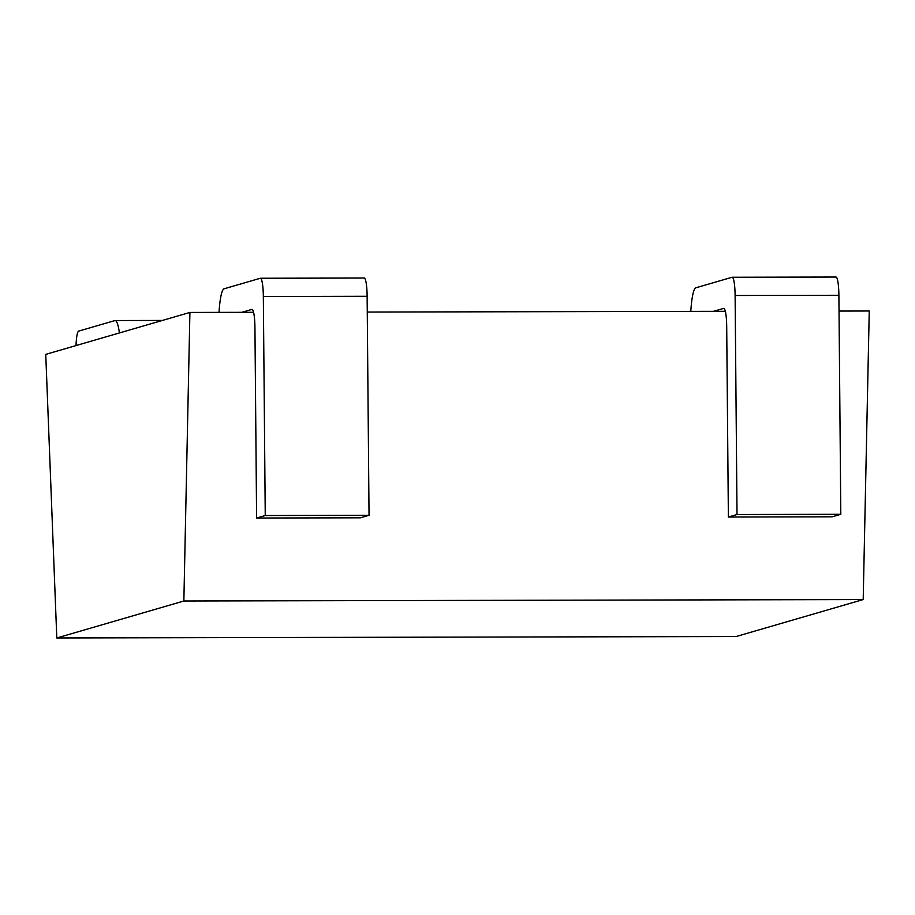 <?xml version="1.0" encoding="UTF-8"?>
<svg xmlns="http://www.w3.org/2000/svg" width="915" height="915" viewBox="0 0 915 915"><rect width="100%" height="100%" fill="white"/><g stroke="black" fill="none" stroke-linecap="round" stroke-linejoin="round"><path stroke-width="1.37" d="M183.858 601.006L56.799 637.972L45.75 354.38L189.908 312.438L183.858 601.006L863.2 599.565L736.14 636.531L56.799 637.972M189.908 312.438L253.558 312.301M367.27 312.061L725.332 311.306M839.032 311.066L869.25 310.997L863.2 599.565M364.079 278.046A19.089 2.882 89.9 0 1 364.204 278.034A19.089 2.882 89.9 0 1 367.132 296.277L263.337 296.506L265.247 515.522L256.6 518.039L254.942 327.627A19.089 2.882 89.9 0 0 252.014 309.373A19.089 2.882 89.9 0 0 251.888 309.396L241.8 312.324M263.337 296.506A19.089 2.882 -90.1 0 0 260.42 278.252A19.089 2.882 -90.1 0 0 260.295 278.263L224.072 288.808A38.178 5.776 -90.1 0 0 219.028 312.381M119.419 332.946A38.178 5.776 -90.1 0 0 115.13 320.536A38.178 5.776 -90.1 0 0 114.878 320.582L78.656 331.116A19.089 2.882 -90.1 0 0 76.014 345.573M835.841 277.051A19.089 2.882 89.9 0 1 835.967 277.028A19.089 2.882 89.9 0 1 838.895 295.282L840.805 514.299L832.158 516.815L728.374 517.032L726.704 326.621A19.089 2.882 89.9 0 0 723.788 308.378A19.089 2.882 89.9 0 0 723.662 308.389L713.563 311.329M728.374 517.032L737.021 514.516L735.111 295.499A19.089 2.882 -90.1 0 0 732.183 277.245A19.089 2.882 -90.1 0 0 732.057 277.268L695.835 287.802A38.178 5.776 -90.1 0 0 690.802 311.375M737.021 514.516L840.805 514.299M367.132 296.277L369.042 515.294L360.396 517.81L256.6 518.039M265.247 515.522L369.042 515.294M838.895 295.282L735.111 295.499M364.204 278.034L260.42 278.252M162.412 320.444L115.13 320.536M835.967 277.028L732.183 277.245"/></g></svg>
